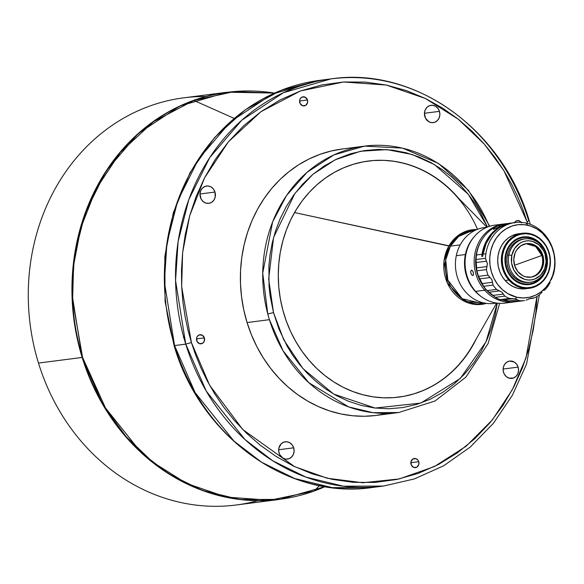 <?xml version="1.0" encoding="UTF-8"?>
<svg xmlns="http://www.w3.org/2000/svg" width="584" height="584" viewBox="0 0 584 584"><rect width="100%" height="100%" fill="white"/><g stroke="black" fill="none" stroke-linecap="round" stroke-linejoin="round"><path stroke-width="0.88" d="M257.814 500.685A205.269 181.31 -97.3 0 1 38.493 363.073A205.269 181.31 82.7 0 0 236.177 504.999L279.838 499.386A205.269 181.31 -97.3 0 1 82.161 357.452L38.493 363.073L82.563 357.379A205.159 181.215 82.7 0 0 314.053 491.056A205.159 181.215 82.7 0 0 325.076 486.633L314.053 491.056L319.499 485.618L314.053 491.056L270.012 500.218L226.322 497.079L186.53 483.421L152.898 462.236L126.224 436.73L106.244 409.603L82.563 357.379L72.599 300.234L73.569 265.567L80.796 227.877L95.995 189.128L120.297 152.431L153.541 121.633L193.888 100.448L234.155 118.384L193.888 100.448A205.159 181.215 82.7 0 0 82.563 357.379L82.161 357.452L102.696 404.449L141.394 452.856L169.083 474.062L202.276 490.414L239.878 499.517L279.838 499.386L325.098 486.633M274.458 93.09A205.159 181.215 82.7 0 0 193.888 100.448L234.177 91.579L274.458 93.09M482.917 303.731L462.163 298.687L447.862 280.145L445.716 259.997L450.403 246.134L294.526 212.561L448.899 246.017L444.022 261.128L447.402 283.087L464.521 301.373L486.428 303.381A37.602 33.208 -97.3 0 1 450.468 288.715A37.602 33.208 -97.3 0 1 448.899 246.017L450.403 246.134A37.12 32.792 82.7 0 1 473.441 230.096L458.623 236.454L450.403 246.134L460.221 244.871L450.403 246.134A37.12 32.792 82.7 0 0 450.614 286.102A37.12 32.792 82.7 0 0 482.917 303.731L486.041 303.33M496.663 303.067L472.536 345.465A119.012 105.12 82.7 0 1 472.39 345.721A119.012 105.12 82.7 0 1 413.757 393.879L413.757 393.879A119.012 105.12 82.7 0 1 398.646 397.135A119.012 105.12 82.7 0 0 413.757 393.879A119.012 105.12 82.7 0 0 472.39 345.721L496.663 303.067L472.39 345.721A119.012 105.12 82.7 0 0 472.682 345.217M476.383 338.713A119.012 105.12 -97.3 0 1 414.056 393.835A119.012 105.12 -97.3 0 1 398.821 397.113A119.012 105.12 -97.3 0 1 280.787 301.191A119.012 105.12 -97.3 0 1 353.218 164.308L343.48 167.871L334.121 172.506L325.244 178.164L316.929 184.799L309.257 192.333L302.3 200.706L296.132 209.838L290.796 219.635L286.364 230.001L282.86 240.842L280.335 252.054L278.802 263.523L278.276 275.144L278.765 286.795L280.269 298.38L282.766 309.776L286.233 320.879L290.635 331.573L295.942 341.771L302.081 351.356L309.016 360.248L316.667 368.365L324.959 375.614L333.822 381.936L343.158 387.265L352.889 391.55L362.912 394.762L373.139 396.85L383.469 397.806L393.791 397.624L404.026 396.295L414.056 393.835L423.801 390.273L433.153 385.644L442.03 379.98L450.344 373.351L458.017 365.81L464.974 357.437L471.149 348.305L476.478 338.516M342.582 148.949L331.121 151.03L319.937 154.366L309.126 158.936L298.804 164.688L289.058 171.579L279.991 179.536L271.691 188.479L264.231 198.326L257.683 208.977L252.12 220.336L247.587 232.293L244.127 244.725L241.776 257.522L240.557 270.553L240.484 283.7L241.55 296.833L243.754 309.827L247.068 322.55A134.298 118.625 82.7 0 0 376.403 415.406L398.741 412.538A134.298 118.625 -97.3 0 1 269.406 319.674L247.068 322.55L251.463 334.887L256.894 346.714L263.311 357.926L270.655 368.402L278.853 378.052L287.824 386.776L297.482 394.499L307.739 401.135L318.492 406.625L329.632 410.917L341.063 413.976L352.663 415.757L364.336 416.261L375.95 415.465L387.411 413.392M204.378 337.902L196.487 338.917L204.378 337.902A4.584 4.051 -97.3 0 1 201.13 343.823A4.584 4.051 -97.3 0 1 196.713 340.654A4.584 4.051 -97.3 0 1 199.962 334.727A4.584 4.051 -97.3 0 1 204.378 337.902L202.305 335.216L199.202 334.909L197.297 336.413L196.611 337.997L197.049 341.479L199.531 343.669L202.612 343.29L204.203 341.392L204.378 337.902M307.461 99.981L299.57 100.995L307.461 99.981A4.584 4.051 -97.3 0 1 304.213 105.901A4.584 4.051 -97.3 0 1 299.796 102.733A4.584 4.051 -97.3 0 1 303.045 96.805A4.584 4.051 -97.3 0 1 307.461 99.981L305.388 97.294L302.286 96.988L300.38 98.492L299.694 100.076L300.132 103.558L302.614 105.748L305.695 105.368L307.564 102.638L307.461 99.981M514.54 222.606A4.584 4.051 -97.3 0 1 517.402 220.591A4.584 4.051 -97.3 0 1 521.118 222.336M418.735 461.681L410.851 462.696L418.735 461.681A4.584 4.051 -97.3 0 1 415.487 467.609A4.584 4.051 -97.3 0 1 411.07 464.441A4.584 4.051 -97.3 0 1 414.319 458.513A4.584 4.051 -97.3 0 1 418.735 461.681L417.932 460.119L415.918 458.666L412.837 459.046L410.968 461.783L411.406 465.266L413.888 467.456L416.969 467.076L418.837 464.338L418.735 461.681M293.672 447.819L278.648 449.753L293.672 447.819A8.738 7.716 -97.3 0 1 287.489 459.104A8.738 7.716 -97.3 0 1 279.079 453.067A8.738 7.716 -97.3 0 1 285.262 441.781A8.738 7.716 -97.3 0 1 293.672 447.819L292.139 444.84L289.722 442.709L286.802 441.759L283.817 442.132L281.218 443.767L278.882 448.008L278.721 451.396L279.714 454.637L283.021 458.177L285.948 459.134L288.934 458.761L291.533 457.126L293.343 454.469L294.095 451.206L293.672 447.819M214.985 192.056L199.969 193.99L214.985 192.056A8.738 7.716 -97.3 0 1 208.802 203.341A8.738 7.716 -97.3 0 1 200.392 197.304A8.738 7.716 -97.3 0 1 206.575 186.019A8.738 7.716 -97.3 0 1 214.985 192.056L213.452 189.077L211.043 186.946L208.123 185.997L205.13 186.369L202.538 188.004L200.721 190.654L199.969 193.924L201.035 198.874L203.042 201.48L205.765 203.049L208.773 203.349L211.627 202.327L213.875 200.137L215.182 197.122L214.985 192.056M439.453 111.347L424.437 113.281L439.453 111.347A8.738 7.716 -97.3 0 1 433.27 122.633A8.738 7.716 -97.3 0 1 424.86 116.596A8.738 7.716 -97.3 0 1 431.043 105.31A8.738 7.716 -97.3 0 1 439.453 111.347L437.92 108.368L435.511 106.237L432.583 105.288L429.598 105.66L426.999 107.295L425.189 109.945L424.437 113.216L425.502 118.165L428.809 121.706L431.729 122.662L434.715 122.29L437.314 120.647L439.124 117.997L439.876 114.727L439.453 111.347M518.139 367.11L503.116 369.044L518.139 367.11A8.738 7.716 -97.3 0 1 511.956 378.403A8.738 7.716 -97.3 0 1 503.547 372.358A8.738 7.716 -97.3 0 1 509.73 361.073A8.738 7.716 -97.3 0 1 518.139 367.11L516.606 364.131L514.19 362L509.759 361.065L506.905 362.095L504.656 364.277L503.35 367.299L503.182 370.687L504.182 373.935L506.197 376.534L508.912 378.111L513.402 378.052L515.993 376.417L517.811 373.76L518.563 370.497L518.139 367.11M174.572 345.567A205.269 181.31 82.7 0 0 372.249 487.501L332.289 487.625L294.686 478.522L261.493 462.178L233.804 440.971L195.107 392.558L174.572 345.567L164.389 281.984L166.944 243.024L177.653 200.998L198.582 159.016L230.585 121.676L272.275 94.126L319.879 80.315L325.478 79.694A205.269 181.31 82.7 0 0 319.879 80.315A205.269 181.31 82.7 0 0 174.572 345.567L185.741 344.129L174.572 345.567M331.048 78.876L319.879 80.315L281.021 90.337L245.338 109.741L214.562 137.569L190.165 172.455L173.324 212.707L164.819 256.391L165.068 301.388L174.047 345.538C200.451 436.847 288.372 500.072 372.249 487.501L383.425 486.063A205.269 181.31 -97.3 0 1 185.741 344.129A205.269 181.31 -97.3 0 1 331.048 78.876A205.269 181.31 -97.3 0 1 528.724 220.81L529.25 220.84C502.846 129.531 414.932 66.306 331.048 78.876L283.452 92.695L241.754 120.238L209.758 157.578L188.822 199.56L178.113 241.586L175.558 280.546L185.741 344.129L191.421 342.56L181.66 286.598L182.617 252.653L189.691 215.737L204.575 177.799L228.366 141.861L260.924 111.705L300.432 90.965L343.56 81.994L386.338 85.06L425.298 98.441L458.243 119.18L484.355 144.16L503.919 170.725L527.111 221.862L528.724 220.81L527.111 221.862L527.593 223.438L522.972 209.656L517.811 197.005L511.511 183.989L503.919 170.725L494.911 157.381L484.355 144.16L472.149 131.32L458.243 119.18L442.606 108.091L425.298 98.441L406.471 90.63L386.338 85.06L365.234 82.088L343.56 81.994L321.784 84.935L300.432 90.965L279.991 99.966L260.924 111.705L243.623 125.815L228.366 141.861L215.328 159.352L204.575 177.799L196.063 196.735L189.691 215.737L185.274 234.469L182.617 252.653L181.485 270.071L181.66 286.598L182.931 302.132L185.099 316.637L187.982 330.106L191.421 342.56L185.741 344.129L206.276 391.119L244.973 439.533L272.662 460.739L305.855 477.091L343.458 486.195L383.425 486.063L414.399 478.924L443.621 465.798L470.2 447.096L493.327 423.393L512.299 395.419L526.556 364.036L539.375 294.891M542.295 264.888A16.921 14.95 82.7 0 0 541.835 255.463L514.54 265.289L541.835 255.463A16.921 14.95 82.7 0 0 526.06 243.703L535.681 246.543L541.835 255.463A16.921 14.95 82.7 0 1 542.295 264.888L543.339 264.749A16.921 14.95 -97.3 0 1 530.9 277.196A16.921 14.95 -97.3 0 1 514.146 256.069A16.921 14.95 -97.3 0 1 526.586 243.623A16.921 14.95 -97.3 0 1 543.339 264.749L542.295 264.888A16.921 14.95 82.7 0 1 530.374 277.254A16.921 14.95 82.7 0 0 542.295 264.888M508.898 254.938L511.796 255.369A19.652 17.359 -97.3 0 1 532.681 241.447A19.652 17.359 -97.3 0 1 545.69 265.45L546.558 266.143A21.834 19.287 82.7 0 0 532.104 239.477A21.834 19.287 82.7 0 0 508.898 254.938A21.834 19.287 -97.3 0 1 524.943 238.878A21.834 19.287 -97.3 0 1 546.558 266.143A21.834 19.287 -97.3 0 1 530.513 282.196A21.834 19.287 -97.3 0 1 508.898 254.938L507.372 255.135L508.898 254.938A21.834 19.287 82.7 0 0 523.352 281.605A21.834 19.287 82.7 0 0 546.558 266.143L545.69 265.45A19.652 17.359 -97.3 0 1 524.804 279.371A19.652 17.359 -97.3 0 1 511.796 255.369L508.898 254.938M524.943 238.878L523.417 239.075A21.834 19.287 82.7 0 0 507.372 255.135L506.883 259.354L507.131 263.625L508.116 267.786L509.796 271.669L512.102 275.137L514.957 278.057L518.234 280.305L521.826 281.802L525.585 282.488L529.367 282.342M505.474 254.653L506.058 254.741A23.367 20.637 -97.3 0 1 522.147 237.732A23.367 20.637 -97.3 0 1 542.996 247.726L538.244 242.207L534.725 239.798L530.885 238.192L526.863 237.462L522.819 237.615L518.906 238.666L515.27 240.557L512.051 243.229L509.379 246.572L507.357 250.463L506.058 254.741L505.474 254.653M540.718 244.112A24.024 21.214 82.7 0 0 522.972 236.936A24.024 21.214 82.7 0 1 540.718 244.112L541.025 244.076A24.024 21.214 -97.3 0 1 546.434 268.837A24.024 21.214 -97.3 0 1 529.265 284.561A24.024 21.214 -97.3 0 1 511.38 277.393L514.643 280.437L518.344 282.729L522.351 284.167L526.505 284.707L530.652 284.328L534.623 283.043L538.265 280.897L541.456 277.984L544.054 274.4L545.967 270.29L547.12 265.822L547.464 261.15L546.996 256.464L545.733 251.945L543.719 247.762L541.025 244.076L537.769 241.031L534.061 238.746L530.053 237.301L525.899 236.761L521.76 237.141L517.789 238.425L514.139 240.572L510.956 243.492L508.357 247.076L506.445 251.178L505.291 255.653L504.941 260.325L505.408 265.005L506.671 269.531L508.693 273.714L511.38 277.393A24.024 21.214 -97.3 0 1 505.97 252.631A24.024 21.214 -97.3 0 1 523.14 236.914A24.024 21.214 -97.3 0 1 541.025 244.076L540.718 244.112A24.024 21.214 82.7 0 1 546.609 266.939A24.024 21.214 82.7 0 0 540.718 244.112M529.104 284.583A24.024 21.214 82.7 0 0 546.609 266.939A24.024 21.214 82.7 0 1 529.104 284.583M508.788 280.006L509.496 279.517A27.076 23.915 -97.3 0 1 509.014 241.294A27.076 23.915 -97.3 0 1 542.908 241.958L543.01 241.542A27.733 24.499 82.7 0 0 508.292 240.863A27.733 24.499 82.7 0 0 508.788 280.006A27.733 24.499 -97.3 0 1 502.539 251.419A27.733 24.499 -97.3 0 1 522.359 233.272A27.733 24.499 -97.3 0 1 543.01 241.542A27.733 24.499 -97.3 0 1 549.259 270.129A27.733 24.499 -97.3 0 1 529.44 288.284A27.733 24.499 -97.3 0 1 508.788 280.006L505.138 280.481L508.788 280.006A27.733 24.499 82.7 0 0 543.507 280.685A27.733 24.499 82.7 0 0 543.01 241.542L542.908 241.958A27.076 23.915 -97.3 0 1 543.39 280.174A27.076 23.915 -97.3 0 1 509.496 279.517L508.788 280.006M522.359 233.272L518.709 233.739A27.733 24.499 82.7 0 0 498.889 251.887A27.733 24.499 82.7 0 0 505.138 280.481L508.898 283.992L513.175 286.635L517.804 288.299L522.6 288.927L525.885 288.737M484.684 290.219L485.866 289.394A38.215 33.755 -97.3 0 1 482.18 239.36L479.391 244.331L476.938 251.186L475.617 262.231L477.216 273.334L481.588 283.532L485.866 289.394L484.684 290.219A39.303 34.719 -97.3 0 1 475.836 249.697A39.303 34.719 -97.3 0 1 503.926 223.971A39.303 34.719 -97.3 0 1 504.846 223.869A39.303 34.719 82.7 0 0 475.982 249.207A39.303 34.719 82.7 0 0 484.684 290.219L475.61 291.387L484.684 290.219A39.303 34.719 82.7 0 0 514.869 301.811A39.303 34.719 -97.3 0 1 513.957 301.943A39.303 34.719 -97.3 0 1 484.684 290.219M503.926 223.971L494.845 225.139A39.303 34.719 82.7 0 0 466.755 250.864A39.303 34.719 82.7 0 0 475.61 291.387A39.303 34.719 -97.3 0 1 467.536 248.456A39.303 34.719 -97.3 0 1 499.429 224.898M471.295 270.304L472.325 270.582L473.23 272.21L473.514 274.626L472.85 275.509L471.719 274.86L470.835 273.049L470.711 271.545L471.295 270.304M473.274 275.247L472.295 275.371L471.2 274.042L470.697 272.02L471.084 270.487L472.054 270.363L473.04 271.721L473.514 274.626L472.85 275.509M509.372 302.183A39.303 34.719 -97.3 0 1 491.984 302.045A39.303 34.719 -97.3 0 1 475.61 291.387A39.303 34.719 82.7 0 0 491.984 302.045A39.303 34.719 82.7 0 0 504.875 303.111L513.957 301.943M477.544 229.3A119.012 105.12 82.7 0 0 368.278 161.06A119.012 105.12 82.7 0 1 452.841 192.348L486.91 227.264L484.377 227.585A38.215 33.755 82.7 0 0 456.294 255.69L465.382 254.522A38.215 33.755 -97.3 0 1 473.931 237.053A38.215 33.755 82.7 0 0 465.382 254.522L456.294 255.69A38.215 33.755 -97.3 0 1 486.633 227.38M512.628 298.731L515.475 298.789L516.833 297.241A36.785 32.492 -97.3 0 1 490.137 254.003A36.785 32.492 -97.3 0 1 527.666 225.249L526.001 223.037A39.303 34.719 82.7 0 0 485.903 253.77A39.303 34.719 82.7 0 0 485.465 258.31L487.414 263.807L486.414 269.611A39.303 34.719 82.7 0 0 487.983 275.137L491.925 279.67L493.071 285.08A39.303 34.719 82.7 0 0 496.546 289.409L501.904 292.109L504.817 296.124A39.303 34.719 82.7 0 0 509.54 298.453L515.475 298.789L517.344 299.796L507.175 301.103L502.466 300.037L512.628 298.731L500.882 299.921L510.401 298.701L509.54 298.453A39.303 34.719 -97.3 0 1 504.817 296.124L495.371 297.336A39.303 34.719 82.7 0 0 500.094 299.665L509.54 298.453L500.094 299.665A39.303 34.719 -97.3 0 1 495.371 297.336L504.817 296.124L503.233 294.102L493.064 295.409L489.129 292.212L499.298 290.905L496.546 289.409A39.303 34.719 -97.3 0 1 493.071 285.08L483.625 286.291A39.303 34.719 82.7 0 0 487.1 290.628L496.546 289.409L487.1 290.628L488.122 291.569L489.129 292.212L499.298 290.905L501.904 292.109L503.233 294.102L493.064 295.409L495.371 297.336L487.1 290.628A39.303 34.719 -97.3 0 1 483.625 286.291L493.071 285.08L492.392 282.291L482.223 283.605L479.8 278.867L489.969 277.561L487.983 275.137A39.303 34.719 -97.3 0 1 486.414 269.611L476.967 270.823A39.303 34.719 82.7 0 0 478.537 276.349L487.983 275.137L478.537 276.349L479.8 278.867L489.969 277.561L491.925 279.67L492.392 282.291L482.223 283.605L483.625 286.291L478.537 276.349A39.303 34.719 -97.3 0 1 476.967 270.823L486.414 269.611L486.844 266.574L476.675 267.888L476.223 262.501L486.392 261.194L487.414 263.807L486.844 266.574L476.675 267.888L476.734 269.326L476.223 262.501L486.392 261.194L485.465 258.31A39.303 34.719 -97.3 0 1 485.903 253.77L483.063 254.135A39.303 34.719 82.7 0 0 482.793 256.281L481.778 256.412A39.303 34.719 -97.3 0 1 482.048 254.266L476.456 254.982A39.303 34.719 82.7 0 0 476.018 259.522L485.465 258.31L476.018 259.522L476.223 262.501L476.018 259.522A39.303 34.719 -97.3 0 1 476.456 254.982L482.048 254.266A39.303 34.719 -97.3 0 1 511.343 223.015A39.303 34.719 -97.3 0 1 511.854 222.957L507.868 223.672L501.554 225.986L493.188 231.921L488.64 237.308L485.121 243.608L482.048 254.266A39.303 34.719 -97.3 0 0 481.778 256.412L482.793 256.281A39.303 34.719 82.7 0 1 483.063 254.135L485.903 253.77A39.303 34.719 -97.3 0 1 515.205 222.519A39.303 34.719 -97.3 0 1 526.001 223.037A39.303 34.719 -97.3 0 1 554.53 269.246A39.303 34.719 -97.3 0 1 553.617 273.684L552.785 276.166L553.617 273.684A39.303 34.719 82.7 0 0 554.53 269.246A39.303 34.719 82.7 0 0 526.001 223.037L527.666 225.249A36.785 32.492 -97.3 0 1 554.362 268.487A36.785 32.492 -97.3 0 1 516.833 297.241L515.475 298.789L517.344 299.796L507.175 301.103L510 301.899L519.446 300.687L517.344 299.796L519.446 300.687L510 301.899A39.303 34.719 82.7 0 0 515.095 301.789L524.541 300.57A39.303 34.719 -97.3 0 1 519.446 300.687A39.303 34.719 82.7 0 0 524.541 300.57L515.322 301.76M515.205 222.519L512.358 222.884A39.303 34.719 82.7 0 0 483.063 254.135L486.216 243.302L492.056 234.067L497.203 229.198L500.079 227.227L506.299 224.3L512.949 222.818M505.744 223.738A39.303 34.719 82.7 0 0 476.456 254.982A39.303 34.719 -97.3 0 1 505.744 223.738M511.036 223.059A39.303 34.719 82.7 0 0 510.737 223.095A39.303 34.719 82.7 0 0 502.934 225.168L493.757 229.264L493.29 228.899L494.21 227.906L498.057 225.789A39.303 34.719 -97.3 0 1 505.861 223.723A39.303 34.719 -97.3 0 1 508.306 223.504L503.861 224.044L498.057 225.789L500.364 226.315L498.057 225.789L494.21 227.906L493.436 229.257M526.016 300.227L527.476 299.57L526.016 300.227M515.212 301.775L524.541 300.57M530.973 298.285L527.476 299.57L530.104 298.468L533.017 298.293L529.104 298.804M533.017 298.293L534.221 297.906A39.303 34.719 82.7 0 0 538.725 295.373L541.039 293.263L538.725 295.373A39.303 34.719 -97.3 0 1 534.221 297.906L531.228 298.256M543.952 290.409L545.463 289.299L543.952 290.409M542.025 292.19L541.039 293.263L542.025 292.19M546.369 288.306L545.463 289.299L546.369 288.306A39.303 34.719 82.7 0 0 549.442 283.824A39.303 34.719 -97.3 0 1 546.369 288.306M550.179 282.422L549.442 283.824L550.179 282.422M552.369 277.13L551.865 278.334L552.369 277.13M551.318 279.685L551.865 278.334L551.318 279.685M515.219 301.775L515.095 301.789A39.303 34.719 -97.3 0 1 510 301.899L503.474 300.008M493.757 229.264L502.934 225.168L508.737 223.417M504.642 300.183L508.306 300.782M516.833 297.241L507.744 293.591L502.335 289.576L497.692 284.481L493.991 278.48L491.378 271.83L489.947 264.764L489.757 257.566L490.823 250.507L493.093 243.864L496.48 237.885L500.86 232.812L506.065 228.826L511.883 226.081L518.11 224.694L524.49 224.709L530.783 226.132L536.754 228.899L542.164 232.914L548.785 240.907L551.96 247.266L553.99 254.157L554.8 261.325L554.362 268.487L552.69 275.371L549.843 281.714L545.938 287.262L541.127 291.817L535.586 295.197L529.535 297.271L523.206 297.964L516.833 297.241M518.818 233.724L512.533 235.491L508.321 237.965L504.642 241.331L501.641 245.47L499.437 250.207L498.101 255.376L497.699 260.763L498.24 266.173L499.7 271.392L502.028 276.225L505.138 280.481A27.733 24.499 82.7 0 0 525.79 288.752L529.44 288.284M496.356 303.016A38.215 33.755 -97.3 0 1 456.294 255.69A38.215 33.755 82.7 0 0 494.122 303.395L496.677 303.067M481.625 296.876A38.215 33.755 -97.3 0 1 465.382 254.522A38.215 33.755 82.7 0 0 481.625 296.876M471.084 270.487L471.529 270.217M506.416 300.76A38.215 33.755 -97.3 0 1 502.7 300.015L506.613 300.782M493.75 296.11A38.215 33.755 -97.3 0 1 485.866 289.394L493.925 296.219M542.908 241.958L545.945 246.112L548.215 250.828L549.646 255.923L550.172 261.201L549.778 266.465L548.478 271.509L546.325 276.137L543.39 280.174L539.806 283.466L535.689 285.883L531.214 287.335L526.542 287.759L521.862 287.153L517.344 285.525L513.168 282.948L509.496 279.517L506.459 275.363L504.189 270.647L502.758 265.552L502.233 260.267L502.627 255.004L503.926 249.959L506.087 245.331L509.014 241.294L512.606 238.009L516.716 235.586L521.191 234.14L525.863 233.709L530.549 234.323L535.061 235.943L539.236 238.528L542.908 241.958M545.748 269.078A23.367 20.637 -97.3 0 1 520.461 282.926A23.367 20.637 -97.3 0 1 506.058 254.741L505.532 259.252L505.795 263.822L506.846 268.275L508.642 272.436L511.117 276.152L514.168 279.269L517.679 281.678L521.519 283.276L525.542 284.014L529.586 283.853L533.506 282.809L537.141 280.911L540.353 278.239L543.025 274.896L545.748 269.071M523.038 239.133L519.38 240.112L515.986 241.878L512.978 244.375L510.482 247.499L508.591 251.135L507.372 255.135A21.834 19.287 82.7 0 0 528.987 282.393L530.513 282.196M511.796 255.369L514.592 248.499L519.541 243.44L522.6 241.842L525.899 240.966L529.301 240.834L532.681 241.447L538.864 244.82L543.514 250.565L545.025 254.069L546.135 261.654L544.595 269.049L540.645 275.137L534.886 278.977L531.586 279.853L528.184 279.991L524.804 279.371L518.621 275.998L513.971 270.253L511.577 263.004L511.796 255.369M543.339 264.749L543.521 258.172L541.463 251.938L537.462 246.988L532.134 244.083L526.293 243.667L520.818 245.798L516.555 250.149L515.088 252.967L513.767 259.34L514.723 265.873L517.811 271.575L522.571 275.575L525.352 276.736L531.192 277.152L536.659 275.02L540.93 270.669L543.339 264.749M536.981 296.468L526.016 357.861L512.351 389.681L492.356 419.896L466.098 446.256L434.496 466.506L399.288 478.931L362.744 482.734L327.222 478.23L294.65 466.66L242.776 429.539L209.59 385.177L191.421 342.56L195.56 354.758L200.721 367.409L207.021 380.432L214.613 393.689L223.621 407.041L234.177 420.261L246.382 433.094L260.289 445.234L275.925 456.33L293.234 465.981L312.06 473.785L332.194 479.354L353.298 482.326L374.972 482.428L396.748 479.479L418.1 473.456L438.54 464.455L457.608 452.717L474.909 438.599L490.166 422.553L503.204 405.062L513.957 386.615L522.468 367.686L528.841 348.677L533.258 329.945L535.915 311.768L536.981 296.468M503.335 371.555A8.738 7.716 82.7 0 0 503.116 369.876L503.335 371.555M424.648 115.793A8.738 7.716 82.7 0 0 424.437 114.114L424.648 115.793M200.181 196.501A8.738 7.716 82.7 0 0 199.969 194.822L200.181 196.501M278.867 452.264A8.738 7.716 82.7 0 0 278.648 450.585L278.867 452.264M521.483 222.935L520.424 221.57L518.212 220.577L515.92 221.124L514.329 223.03M489.75 226.242L468.456 190.34L438.38 163.381L402.507 148.11L364.474 146.131L342.136 149.008A134.298 118.625 82.7 0 0 247.068 322.55L269.406 319.674A134.298 118.625 -97.3 0 1 267.779 313.98A134.298 118.625 -97.3 0 1 364.474 146.131A134.298 118.625 -97.3 0 1 489.297 226.38M364.474 146.131L333.917 154.906L307.155 172.229L286.452 195.618L272.611 221.942L262.727 273.122L267.779 313.98L273.509 312.593L268.669 279.072L273.582 237.484L294.898 193.443L312.922 174.317L335.296 159.731L360.598 151.249L386.856 149.606L412.034 154.461L434.503 164.608L468.251 194.26L487.494 227.03L480.063 211.809L474.573 202.911L468.076 194.041L460.506 185.362L451.812 177.083L441.978 169.418L431.029 162.637L419.042 156.987L406.157 152.745L392.579 150.146L378.556 149.387L364.394 150.584L350.429 153.782L336.975 158.928L324.339 165.885L312.783 174.433L302.512 184.296L293.628 195.166L286.204 206.714L280.218 218.657L275.611 230.716L272.275 242.659L270.093 254.303L268.917 265.508L269.041 286.233L270.078 295.665L273.509 312.593L267.779 313.98A134.298 118.625 82.7 0 0 269.406 319.674L283.116 350.896L308.805 382.681L348.677 406.917L373.037 412.676L398.741 412.538L435.036 400.996L465.871 377.154L488.151 343.458L499.67 303.337M497.283 303.14L485.998 341.852L460.272 378.469L420.801 403.077L375.125 408.048L333.668 394.061L302.965 368.613L283.736 339.786L273.509 312.593L278.897 328.931L287.211 346.334L292.708 355.24L299.198 364.109L306.768 372.782L315.462 381.067L325.295 388.725L336.245 395.514L348.232 401.157L361.116 405.398L374.702 407.997L388.718 408.764L402.88 407.566L416.852 404.369L430.306 399.215L442.935 392.258L454.491 383.71L464.769 373.848L473.646 362.985L481.07 351.429L487.056 339.486L491.67 327.434L494.998 315.491L497.283 303.14M458.272 197.91L450.607 189.785L442.314 182.537L433.452 176.215L424.115 170.886L414.384 166.593L404.362 163.389L394.134 161.293L383.812 160.337L373.483 160.527L363.248 161.856L353.218 164.308A119.012 105.12 -97.3 0 1 368.453 161.031A119.012 105.12 -97.3 0 1 458.272 197.91M448.899 246.017A37.602 33.208 -97.3 0 1 476.931 229.541L458.717 235.089L448.899 246.017M183.245 337.224L183.967 336.873M274.48 93.082L227.468 92.199L179.872 106.018L138.174 133.568L106.171 170.9L85.242 212.883L74.533 254.916L71.978 293.869L82.161 357.452A205.269 181.31 -97.3 0 1 227.468 92.199L274.517 93.068M227.468 92.199L183.799 97.82A205.269 181.31 82.7 0 0 38.493 363.073A205.269 181.31 -97.3 0 1 205.831 96.513M511.343 223.015L510.737 223.095M502.452 300.037L512.606 298.731M530.294 224.329L529.25 220.84M473.441 230.096L476.566 229.694M279.838 499.386L325.135 486.64"/></g></svg>
